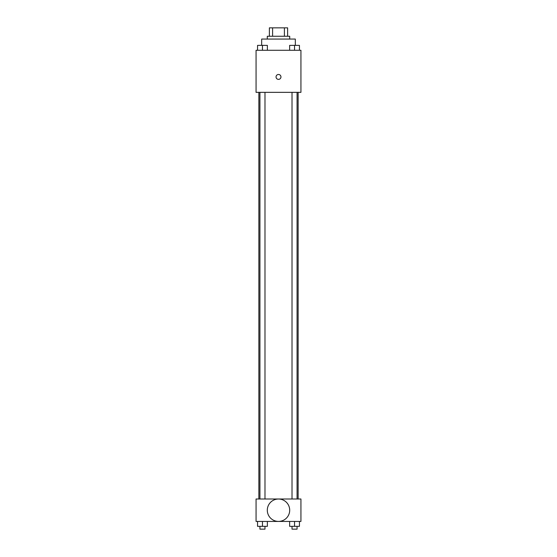 <?xml version="1.0" encoding="UTF-8"?>
<svg xmlns="http://www.w3.org/2000/svg" width="557" height="557" viewBox="0 0 557 557"><rect width="100%" height="100%" fill="white"/><g stroke="black" fill="none" stroke-linecap="round" stroke-linejoin="round"><path stroke-width="0.84" d="M272.596 36.261L272.596 27.85L269.386 27.85L269.386 36.261L269.386 27.85M272.596 27.85L287.614 27.85L287.614 36.261M284.404 36.261L284.404 27.85M267.283 39.067L267.283 36.261L289.717 36.261L289.717 39.067M295.328 45.354L295.328 39.067L261.672 39.067L261.672 45.354M256.067 50.283L300.933 50.283L300.933 92.351L256.067 92.351L256.067 50.283M278.5 79.379A2.451 2.451 0 0 1 276.376 75.703A2.451 2.451 0 0 1 280.624 75.703A2.451 2.451 0 0 1 278.5 79.379M256.067 499.002L300.933 499.002L300.933 521.436L256.067 521.436L256.067 499.002M278.5 521.415A11.196 11.196 0 0 1 268.801 504.621A11.196 11.196 0 0 1 288.199 504.621A11.196 11.196 0 0 1 278.5 521.415M289.633 521.436L289.633 526.344L299.45 526.344L299.45 521.436L299.45 526.344M294.542 526.344L294.542 521.436M297.069 526.344L297.069 529.15L292.014 529.15L292.014 526.344M257.55 521.436L257.55 526.344L267.367 526.344L267.367 521.436L267.367 526.344M262.458 526.344L262.458 521.436M264.986 526.344L264.986 529.15L259.931 529.15L259.931 526.344M289.633 50.283L289.633 45.375L299.45 45.375L299.45 50.283L299.45 45.375M294.542 50.283L294.542 45.375L292.014 45.354M297.069 45.375L294.542 45.354M257.55 50.283L257.55 45.375L267.367 45.375L267.367 50.283L267.367 45.375M262.458 50.283L262.458 45.375L259.931 45.354M264.986 45.375L262.458 45.354M298.134 499.002L298.134 92.351M258.866 499.002L258.866 92.351M292.014 92.351L292.014 499.002M297.069 92.351L297.069 499.002M264.986 499.002L264.986 92.351M259.931 499.002L259.931 92.351"/></g></svg>
